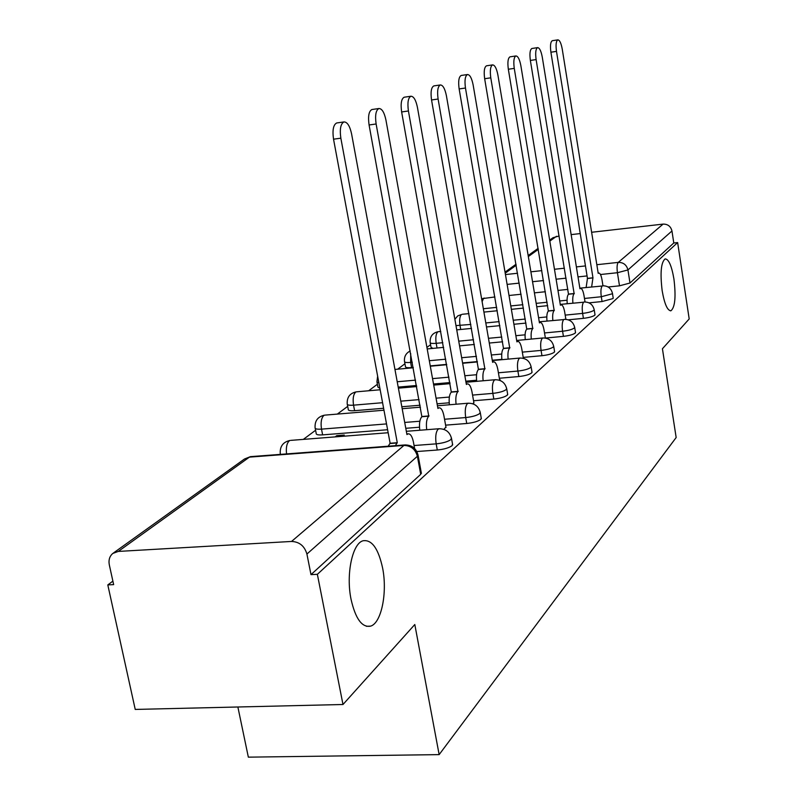 <?xml version="1.0" encoding="UTF-8"?>
<svg xmlns="http://www.w3.org/2000/svg" width="797" height="797" viewBox="0 0 797 797"><rect width="100%" height="100%" fill="white"/><g stroke="black" fill="none" stroke-linecap="round" stroke-linejoin="round"><path stroke-width="1.2" d="M662.168 290.736C660.036 272.923 661.022 262.313 665.136 258.905C668.713 259.055 671.652 265.77 673.933 279.06C676.055 296.643 675.069 307.204 670.974 310.75C667.448 310.74 664.509 304.065 662.168 290.736M351.049 599.294C345.838 574.179 352.433 543.265 363.113 540.755C371.86 539.479 378.356 548.555 382.6 568.002C387.561 592.42 381.464 623.075 370.605 626.143C362.017 627.767 355.502 618.821 351.049 599.294M589.043 302.85L602.064 301.535L612.953 298.596L613.172 297.889M568.311 319.816L583.414 318.342C588.953 317.674 592.719 316.648 594.731 315.253L594.97 314.466M545.407 338.058L563.429 336.354C569.148 335.676 573.073 334.591 575.205 333.096L575.474 332.219M523.221 357.405L541.96 355.701C547.868 355.014 551.962 353.878 554.234 352.274L554.533 351.288M499.35 378.246L518.827 376.543C524.944 375.855 529.218 374.65 531.639 372.926L531.968 371.81M473.557 400.761L493.831 399.068C500.177 398.37 504.65 397.085 507.241 395.232L507.609 393.967M445.603 425.15L466.743 423.476C473.338 422.769 478.021 421.414 480.8 419.401L481.219 417.957M416.841 451.53L437.294 450.016C444.138 449.309 449.07 447.854 452.068 445.672L452.527 444.019M430.559 344.702L426.913 347.412M404.936 363.771L397.643 369.2M377.389 384.274L368.662 390.769M347.701 406.37L337.32 414.091M315.602 430.26L303.338 439.386M112.885 581.133L107.804 584.918L113.652 584.619L109.319 564.884C108.412 560.032 109.578 556.226 112.805 553.447L118.285 551.424L291.553 541.442L403.949 445.433L249.411 457.129L118.285 551.424M237.875 706.999L248.345 757.15L439.147 754.62L414.809 624.519L342.989 704.498L317.365 574.318L677.639 242.557L689.196 318.939L662.427 348.757L676.165 437.533L439.147 754.62M342.989 704.498L135.231 709.43L107.804 584.918M591.623 232.276L663.084 224.106C667.816 224.047 670.775 226.338 671.961 230.981L673.784 242.985L629.999 283.015L619.498 285.824L608.151 286.99M549.651 240.116L553.018 237.705L559.145 235.992M571.14 234.617L580.226 233.581M673.784 242.985L677.639 242.557M417.907 454.41L417.389 456.273L306.915 554.045L310.989 574.637L317.365 574.318M306.915 554.045C304.544 546.005 299.423 541.801 291.553 541.442M443.879 429.374L445.941 427.053M342.67 436.298L344.264 435.052L336.762 435.65L336.972 436.746M472.92 403.81L473.866 402.505M375.307 410.933L368.433 411.511M499.639 380.299L500.207 379.8L499.629 379.85M501.861 359.357L492.267 360.234M477.343 361.599L462.579 362.944M446.669 364.388L430.25 365.893M413.235 367.447L411.581 367.596L410.644 362.436C406.42 362.765 404.378 362.416 404.497 361.4C404.039 356.598 405.952 353.121 410.236 350.979M476.566 380.249L465.807 381.185M449.916 382.58L433.508 384.015M416.522 385.499L398.201 387.103M449.189 402.794L437.075 403.81M420.109 405.225L401.818 406.749M383.606 408.273L354.595 410.694L353.549 405.165C349.126 405.464 347.024 405.025 347.223 403.85C346.844 397.255 349.863 393.25 356.289 391.845L355.582 392.194C353.31 394.555 352.633 398.879 353.549 405.165L382.57 402.704M419.481 427.212L405.783 428.298M387.601 429.732L322.626 434.873L321.51 429.135C316.987 429.414 314.855 428.925 315.094 427.67C314.695 420.776 317.854 416.612 324.558 415.157L323.761 415.546C321.301 418.066 320.553 422.599 321.51 429.135L386.525 423.914M336.762 435.65L335.148 436.895M430.231 342.83L431.038 347.353L433 348.379M404.597 361.898L405.444 366.53C405.314 367.556 407.367 367.915 411.581 367.596M377.041 382.401L377.927 387.143L379.9 388.358M347.343 404.507L348.269 409.359C348.07 410.545 350.182 410.993 354.595 410.694M315.243 428.407L316.2 433.379C315.961 434.654 318.103 435.152 322.626 434.873M310.989 574.637L420.706 474.335L421.224 472.432M414.609 448.502L413.434 442.066C412.208 436.357 410.425 433.618 408.064 433.857L406.938 434.564L351.577 133.856C349.833 125.926 347.293 121.951 343.985 121.931C340.628 123.704 339.582 129.124 340.847 138.18L397.275 442.714L395.322 445.672M388.149 446.21L390.122 443.262L333.535 139.196C332.269 130.15 333.325 124.74 336.703 122.967L337.071 122.907M397.275 442.714L390.122 443.262M446.021 427.491L443.919 415.825C442.773 410.306 441.1 407.636 438.918 407.825L437.922 408.462L385.937 120.028C384.303 112.407 381.962 108.571 378.924 108.522C375.865 110.175 374.929 115.326 376.124 123.983L428.766 416.173C426.624 418.624 425.947 423.127 426.714 429.703M419.79 430.25C419.013 423.685 419.71 419.182 421.872 416.731L369.081 124.97C367.885 116.332 368.832 111.191 371.91 109.528L372.229 109.488M429.055 415.924L422.161 416.492M473.936 402.923L471.954 391.696C470.868 386.346 469.303 383.746 467.281 383.895L466.384 384.473L417.429 107.356C415.895 100.033 413.723 96.327 410.923 96.238C408.124 97.782 407.297 102.703 408.423 110.982L457.966 391.566C456.023 393.788 455.406 398.002 456.083 404.218M449.408 404.776C448.721 398.57 449.359 394.356 451.311 392.134L401.638 111.949C400.502 103.68 401.349 98.778 404.169 97.224L404.438 97.184M458.235 391.337L451.58 391.905M499.699 380.249L497.826 369.439C496.79 364.259 495.326 361.718 493.443 361.828L492.636 362.346L446.4 95.69C444.945 88.636 442.933 85.06 440.342 84.95C437.782 86.405 437.035 91.097 438.101 99.027L484.865 368.901C483.102 370.924 482.524 374.879 483.141 380.777M476.686 381.335C476.078 375.447 476.656 371.492 478.429 369.479L431.546 99.974C430.48 92.053 431.237 87.361 433.827 85.907L434.056 85.877M485.114 368.692L478.688 369.27M523.37 358.311L521.766 348.837C520.78 343.806 519.405 341.335 517.652 341.415L516.914 341.883L473.139 84.93C471.764 78.126 469.881 74.659 467.49 74.529C465.119 75.904 464.452 80.397 465.468 88.019L509.721 347.95C508.107 349.803 507.579 353.529 508.137 359.128M501.901 359.696C501.343 354.097 501.881 350.381 503.505 348.528L459.142 88.935C458.116 81.334 458.803 76.841 461.184 75.466L461.383 75.436M509.95 347.751L503.734 348.339M545.377 338.048L543.982 329.709C543.046 324.827 541.751 322.416 540.117 322.466L539.449 322.895L497.886 74.968C496.591 68.403 494.827 65.045 492.606 64.896C490.424 66.191 489.816 70.495 490.783 77.827L532.765 328.533C531.28 330.227 530.802 333.744 531.31 339.074M525.273 339.642C524.765 334.322 525.253 330.815 526.747 329.111L484.656 78.724C483.689 71.411 484.307 67.097 486.509 65.802L486.678 65.782M532.974 328.354L526.956 328.932M565.88 319.318L564.665 311.916C563.768 307.174 562.543 304.813 561.008 304.843L560.401 305.231L520.869 65.713C519.644 59.367 517.99 56.109 515.918 55.949C513.896 57.175 513.338 61.309 514.264 68.373L554.174 310.481C552.819 312.045 552.371 315.373 552.839 320.454M546.991 321.032C546.523 315.951 546.981 312.633 548.346 311.059L508.337 69.249C507.41 62.206 507.968 58.061 510.01 56.836L510.16 56.816M554.373 310.312L548.555 310.89M585.038 301.933L583.952 295.308C583.095 290.696 581.949 288.394 580.505 288.404L579.947 288.763L542.269 57.105C541.093 50.958 539.539 47.8 537.606 47.621C535.723 48.786 535.225 52.771 536.112 59.576L574.139 293.655C572.884 295.109 572.475 298.267 572.904 303.119M567.235 303.687C566.806 298.845 567.225 295.687 568.49 294.232L530.364 60.442C529.477 53.638 529.985 49.653 531.878 48.497L532.017 48.478M574.328 293.495L568.669 294.083M602.96 285.764L602.004 279.777C601.177 275.294 600.081 273.042 598.726 273.032L598.218 273.361L562.234 49.065C561.118 43.118 559.653 40.049 557.84 39.86C556.087 40.966 555.639 44.801 556.485 51.377L592.958 277.794L591.643 286.93M586.134 287.498L587.469 278.372L550.906 52.213C550.06 45.648 550.518 41.813 552.291 40.707L557.84 39.86M592.958 277.794L587.469 278.372M612.415 293.117L612.186 293.814L601.297 296.743L584.47 298.457M602.064 301.535L601.297 296.743C600.589 291.323 600.888 287.747 602.203 286.003L579.847 288.155M594.173 309.535L593.934 310.312C591.922 311.697 588.146 312.723 582.607 313.39L565.193 315.114M583.414 318.342L582.607 313.39C581.87 307.791 582.208 304.065 583.613 302.212L560.261 304.394M574.637 327.129L574.368 327.995C572.236 329.48 568.301 330.556 562.582 331.233L544.53 332.957M563.429 336.354L562.582 331.233C561.815 325.435 562.184 321.56 563.698 319.597L539.26 321.789M553.646 346.008L553.347 346.994C551.076 348.578 546.981 349.714 541.063 350.401L522.324 352.135M541.96 355.701L541.063 350.401C540.256 344.404 540.675 340.349 542.309 338.267L543.175 337.958M531.041 366.341L530.712 367.447C528.291 369.16 524.018 370.366 517.891 371.053L498.404 372.787M518.827 376.543L517.891 371.053C517.044 364.827 517.502 360.603 519.265 358.371L520.242 358.022M506.623 388.288L506.264 389.554C503.664 391.397 499.191 392.672 492.845 393.369L472.551 395.093M493.831 399.068L492.845 393.369C491.948 386.904 492.466 382.47 494.369 380.089L495.495 379.701M480.173 412.059L479.764 413.494C476.975 415.496 472.292 416.841 465.697 417.558L444.537 419.252M466.743 423.476L465.697 417.558C464.761 410.824 465.328 406.171 467.401 403.611L468.696 403.182M451.411 437.882L450.963 439.526C447.954 441.697 443.032 443.142 436.178 443.859L414.071 445.523M437.294 450.016L436.178 443.859C435.192 436.836 435.829 431.954 438.091 429.194L439.585 428.706M619.498 285.824L617.426 272.713L600.47 274.517M587.08 275.931L578.014 276.898M566.059 278.163L556.107 279.209M543.504 280.554L532.545 281.71M519.216 283.124L507.121 284.399M505.447 274.567L517.552 273.261M530.882 271.817L541.85 270.631M554.473 269.276L564.425 268.2M576.39 266.905L585.456 265.929M596.833 264.704L618.263 262.392L663.084 224.106M556.505 236.291L549.82 241.102M538.314 249.371L528.321 256.554M516.197 265.271L505.208 273.182M567.046 300.22L559.703 300.967M547.111 302.252L536.172 303.358M522.862 304.713L510.797 305.938M496.69 307.373L483.341 308.728M546.802 316.927L538.583 317.734M525.293 319.049L513.228 320.245M499.141 321.629L485.801 322.944M470.838 324.429L455.984 325.604M460.716 329.48L460.018 325.495C459.261 320.035 459.73 316.389 461.413 314.546L457.747 315.901L454.868 319.278M525.084 334.82L515.868 335.696M501.791 337.051L488.471 338.317M473.518 339.751L458.733 341.166M442.803 342.69L436.198 343.318C432.064 343.656 430.051 343.348 430.151 342.391C429.832 336.523 432.532 332.947 438.24 331.682L437.722 331.931C435.909 333.873 435.401 337.679 436.198 343.318L437.035 348M501.731 354.037L491.36 354.994M476.427 356.369L461.662 357.733M445.742 359.198L429.314 360.712M412.298 362.286L410.644 362.436L410.714 353.599M476.556 374.72L464.85 375.756M448.95 377.17L432.542 378.625M415.546 380.129L397.215 381.753M449.339 397.055L436.069 398.181M419.092 399.616L400.791 401.16M419.84 421.234L404.707 422.45M280.424 454.35L280.255 453.493C279.837 446.29 283.134 441.937 290.148 440.422L289.241 440.861C286.781 443.242 285.874 447.595 286.551 453.911M290.945 440.362L388.159 432.731M378.914 383.028L376.931 381.833L377.639 376.184M325.236 415.098L383.975 410.216M356.867 391.795L380.169 389.763M438.619 331.642L440.791 331.432M462.21 314.287L468.945 313.61M484.277 298.068L483.56 298.297L482.115 301.694M420.706 474.335L417.389 456.273C415.406 449.239 410.923 445.623 403.949 445.433L405.653 444.895M629.999 283.015L627.936 269.944L617.426 272.713C616.748 267.463 617.027 264.026 618.263 262.392C623.403 262.352 626.631 264.873 627.936 269.944L671.961 230.981M421.394 473.398L418.096 455.366C416.353 448.392 411.919 444.915 404.806 444.955L250.407 456.651L244.47 459.012L251.334 456.581M396.956 442.983L389.803 443.53M340.847 138.18L333.535 139.196M428.766 416.173L421.872 416.731M376.124 123.983L369.081 124.97M457.966 391.566L451.311 392.134M408.423 110.982L401.638 111.949M484.865 368.901L478.429 369.479M438.101 99.027L431.546 99.974M509.721 347.95L503.505 348.528M465.468 88.019L459.142 88.935M532.765 328.533L526.747 329.111M490.783 77.827L484.656 78.724M554.174 310.481L548.346 311.059M514.264 68.373L508.337 69.249M574.139 293.655L568.49 294.232M536.112 59.576L530.364 60.442M592.779 277.944L587.299 278.522M556.485 51.377L550.906 52.213M452.666 444.846L451.57 438.709C449.916 432.034 445.682 428.716 438.858 428.746L406.34 431.307M481.338 418.664L480.302 412.776C478.718 406.36 474.643 403.182 468.088 403.222L437.433 405.773M507.719 394.585L506.733 388.906C505.208 382.739 501.293 379.681 494.977 379.741L465.996 382.271M532.067 372.348L531.141 366.879C529.676 360.931 525.89 357.992 519.803 358.062L492.327 360.563M554.602 351.756L553.726 346.476C552.321 340.747 548.675 337.908 542.787 337.988L516.675 340.458M575.544 332.638L574.707 327.537C573.352 321.998 569.825 319.268 564.137 319.348M595.03 314.835L594.233 309.894C592.928 304.544 589.521 301.904 584.012 301.993M613.222 298.217L612.465 293.435C611.199 288.245 607.902 285.705 602.562 285.794M402.176 408.702L420.467 407.177M398.4 388.169L416.711 386.575M433.707 385.09L450.106 383.656M394.953 369.439L413.294 367.766M430.31 366.221L446.728 364.717M462.639 363.273L477.403 361.928M427.192 348.937L443.64 347.372M459.57 345.868L474.345 344.473M489.288 343.049L502.608 341.793M456.741 329.868L471.535 328.414M486.499 326.949L499.839 325.644M513.916 324.269L525.97 323.084M483.918 312.095L497.278 310.75M511.375 309.326L523.44 308.11M536.74 306.765L547.678 305.659M494.907 296.962L481.607 298.726M509.014 295.498L521.099 294.242M534.408 292.868L545.357 291.732M557.96 290.427L567.902 289.391M538.144 248.365L528.152 255.538M516.028 264.235L505.029 272.126M244.47 459.012L113.463 552.979M370.605 626.143L366.391 626.303M670.974 310.75L670.347 310.81M408.064 433.857L406.829 433.947M343.985 121.931L336.703 122.967M438.918 407.825L437.822 407.915M378.924 108.522L371.91 109.528M467.281 383.895L466.295 383.985M410.923 96.238L404.169 97.224M493.443 361.828L492.556 361.908M440.342 84.95L433.827 85.907M517.652 341.415L516.854 341.485M467.49 74.529L461.184 75.466M540.117 322.466L539.39 322.536M492.606 64.896L486.509 65.802M561.008 304.843L560.351 304.912M515.918 55.949L510.01 56.836M580.505 288.404L579.897 288.464M537.606 47.621L531.878 48.497M598.726 273.032L598.178 273.092"/></g></svg>
